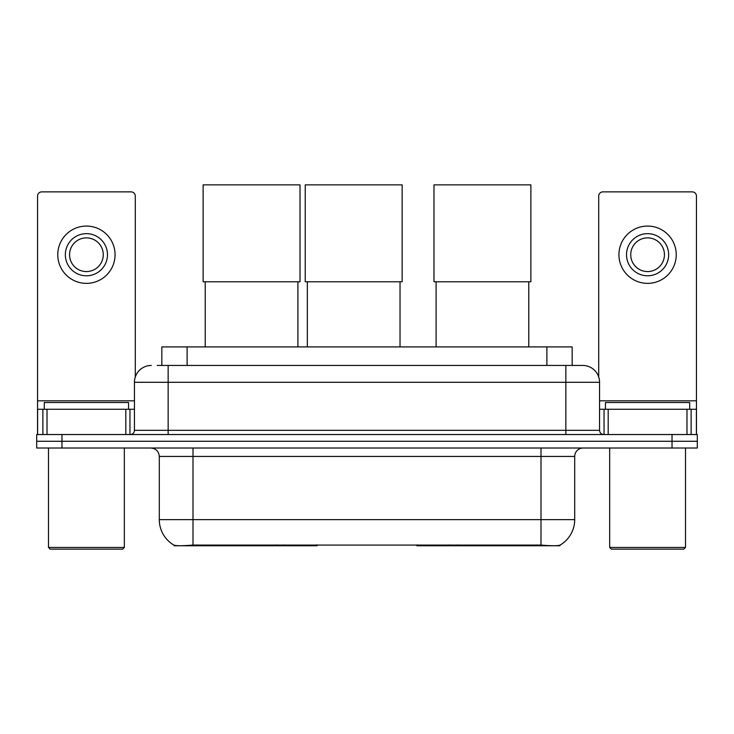 <?xml version="1.0" encoding="UTF-8"?>
<svg xmlns="http://www.w3.org/2000/svg" width="734" height="734" viewBox="0 0 734 734"><rect width="100%" height="100%" fill="white"/><g stroke="black" fill="none" stroke-linecap="round" stroke-linejoin="round"><path stroke-width="1.1" d="M317.106 544.931L317.106 545.757L174.041 545.757L174.041 545.16M161.838 365.44L161.838 346.907L572.162 346.907L572.162 365.44M559.959 545.16L559.959 545.757L416.894 545.757L416.894 544.931M159.296 519.635L193.005 519.635L193.005 456.438L159.296 456.438L159.296 519.635A29.488 29.488 0 0 0 173.875 545.078C176.059 545.931 182.436 545.931 193.005 545.078L540.995 545.078C551.555 545.931 557.932 545.931 560.125 545.078A29.488 29.488 0 0 0 574.704 519.635L574.704 456.438A8.423 8.423 0 0 1 583.126 448.015M61.977 434.537L697.3 434.537L697.3 441.272L36.7 441.272L36.7 448.015L61.977 448.015L61.977 441.272L36.7 441.272L36.7 434.537L61.977 434.537L61.977 441.272L697.3 441.272L697.3 448.015L61.977 448.015M157.581 365.44L576.805 365.44M157.195 365.44L168.15 365.44L168.15 382.295L134.441 382.295L134.441 430.326A4.211 4.211 0 0 1 130.23 434.537M151.296 365.44A16.854 16.854 0 0 0 134.441 382.295M582.704 365.44A16.854 16.854 0 0 1 599.559 382.295L565.85 382.295L565.85 365.44L582.447 365.44M599.559 382.295L599.559 430.326C599.806 432.877 601.21 434.28 603.77 434.537M697.3 434.537L697.3 441.272M125.808 434.537L125.808 409.26L47.022 409.26L47.022 434.537M135.285 377.028L135.285 196.079A4.211 4.211 0 0 0 131.074 191.868L41.755 191.868A4.211 4.211 0 0 0 37.544 196.079L37.544 409.26L47.022 409.26M125.808 409.26L134.441 409.26M37.544 434.537L37.544 409.26M86.41 233.66A21.066 21.066 0 0 0 65.344 254.726A21.066 21.066 0 0 0 86.41 275.791A21.066 21.066 0 0 0 107.476 254.726A21.066 21.066 0 0 0 86.41 233.66M86.41 237.871A16.854 16.854 0 0 0 69.565 254.726A16.854 16.854 0 0 0 86.41 271.571A16.854 16.854 0 0 0 103.265 254.726A16.854 16.854 0 0 0 86.41 237.871M86.41 283.37A28.644 28.644 0 0 0 115.064 254.726A28.644 28.644 0 0 0 86.41 226.072A28.644 28.644 0 0 0 57.766 254.726A28.644 28.644 0 0 0 86.41 283.37M122.642 549.133L50.178 549.133L48.499 547.445L124.33 547.445L122.642 549.133M48.499 448.015L48.499 547.445M124.33 448.015L124.33 547.445M128.542 409.26L128.542 402.516L44.288 402.516L44.288 409.26M205.217 281.773L205.217 346.907M297.903 281.773L297.903 346.907M203.116 184.867L300.013 184.867L300.013 281.773L203.116 281.773L203.116 184.867M436.097 281.773L436.097 346.907M528.783 281.773L528.783 346.907M433.987 184.867L530.884 184.867L530.884 281.773L433.987 281.773L433.987 184.867M307.344 281.773L307.344 346.907M400.03 281.773L400.03 346.907M305.234 184.867L402.14 184.867L402.14 281.773L305.234 281.773L305.234 184.867M686.978 434.537L686.978 409.26L608.192 409.26L608.192 434.537M696.456 434.537L696.456 409.26L696.456 434.537M686.978 409.26L696.456 409.26L696.456 196.079A4.211 4.211 0 0 0 692.245 191.868L602.926 191.868A4.211 4.211 0 0 0 598.715 196.079L598.715 377.028M599.559 409.26L608.192 409.26M647.59 233.66A21.066 21.066 0 0 0 626.524 254.726A21.066 21.066 0 0 0 647.59 275.791A21.066 21.066 0 0 0 668.656 254.726A21.066 21.066 0 0 0 647.59 233.66M647.59 237.871A16.854 16.854 0 0 0 630.735 254.726A16.854 16.854 0 0 0 647.59 271.571A16.854 16.854 0 0 0 664.435 254.726A16.854 16.854 0 0 0 647.59 237.871M647.59 283.37A28.644 28.644 0 0 0 676.234 254.726A28.644 28.644 0 0 0 647.59 226.072A28.644 28.644 0 0 0 618.936 254.726A28.644 28.644 0 0 0 647.59 283.37M683.822 549.133L611.358 549.133L609.67 547.445L685.501 547.445L683.822 549.133M609.67 448.015L609.67 547.445M685.501 448.015L685.501 547.445M689.712 409.26L689.712 402.516L605.458 402.516L605.458 409.26M457.218 544.931L457.218 545.757M537.205 545.757L537.205 544.931M276.782 544.931L276.782 545.757M196.795 545.757L196.795 544.931M187.115 365.44L187.115 346.907M546.885 365.44L546.885 346.907M284.7 544.931L284.7 545.757M449.3 544.931L449.3 545.757M417.407 544.931L417.407 545.757M316.593 544.931L316.593 545.757M540.995 448.015L540.995 456.438L193.005 456.438L193.005 448.015M574.704 456.438L540.995 456.438L540.995 519.635L574.704 519.635M540.995 545.078L540.995 519.635L193.005 519.635L193.005 545.078M672.023 448.015L672.023 434.537M168.15 434.537L168.15 430.326L599.559 430.326M134.441 430.326L168.15 430.326L168.15 382.295L565.85 382.295L565.85 434.537M134.441 400.828L37.544 400.828M129.955 409.26L129.955 434.537M37.608 409.26L37.608 434.537M42.875 434.537L42.875 409.26M696.456 400.828L599.559 400.828M696.392 434.537L696.392 409.26M691.125 409.26L691.125 434.537M604.045 434.537L604.045 409.26M159.296 456.438C158.801 451.327 155.993 448.52 150.874 448.015"/></g></svg>
